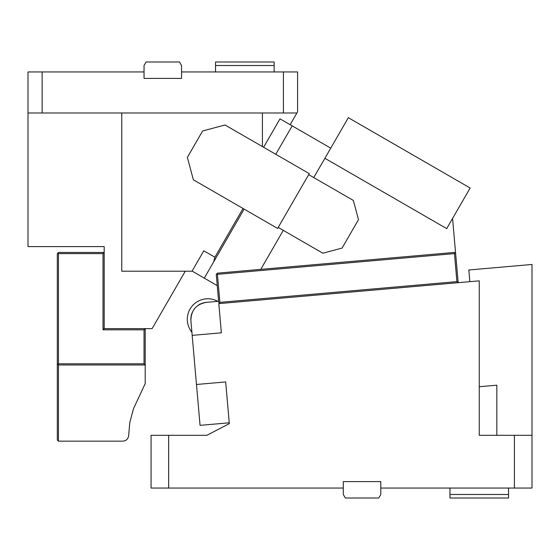 <?xml version="1.0" encoding="UTF-8"?>
<svg xmlns="http://www.w3.org/2000/svg" width="560" height="560" viewBox="0 0 560 560"><rect width="100%" height="100%" fill="white"/><g stroke="black" fill="none" stroke-linecap="round" stroke-linejoin="round"><path stroke-width="0.84" d="M225.015 124.985L309.267 173.628L277.62 228.445L193.368 179.802L187.362 157.388L202.601 130.998L225.015 124.985M243.033 208.474L214.9 257.194L203.812 250.796L192.031 271.208L121.765 271.208L121.765 112.98M262.416 146.58L262.416 112.98M217.238 285.614L192.094 271.096M214.9 257.194L213.64 261.905M42.147 112.98L42.147 71.953L28 71.953L28 112.98L296.919 112.98L290.15 124.698M263.592 147.259L280 118.839L330.75 148.141M283.43 112.98L283.43 71.953L297.584 71.953L297.584 111.825L296.919 112.98M42.147 71.953L144.039 71.953L144.039 78.4L181.545 78.4L181.545 71.953L283.43 71.953M185.262 271.208L152.103 328.643L104.188 328.643L104.188 246.596L28 246.596L28 112.98M131.145 328.643L145.208 328.643L144.039 329.812L144.039 363.804L58.471 363.804L58.471 253.631L103.012 253.631L103.012 329.812L144.039 329.812M104.188 328.643L103.012 329.812M145.208 328.643L145.208 364.98L144.039 363.804M145.208 383.579L145.208 364.98L58.471 364.98L58.471 441.161L122.787 441.161C126.112 440.881 128.058 439.103 128.625 435.813L129.787 422.499L133.476 408.737L145.208 383.579M103.012 253.631L104.188 252.455L58.471 252.455L57.89 253.043L58.471 253.631M57.89 253.043L57.302 253.631L57.302 363.804L57.89 364.392L58.471 363.804M57.89 364.392L58.471 364.98M58.471 441.161L57.302 439.992L57.302 363.804M144.039 71.953L144.039 65.506L146.069 61.992L179.515 61.992L181.545 65.506L181.545 71.953M215.537 71.953L215.537 61.992L274.141 61.992L274.141 65.506L215.537 65.506M274.141 71.953L274.141 65.506M206.892 435.302L229.313 423.626L206.892 435.302L168.651 435.302L206.892 435.302M219.345 302.988L219.877 302.358L217.427 274.33L216.79 273.798L216.258 274.435L218.715 302.456L219.982 303.527L218.813 303.625L221.368 332.815L192.178 335.37L196.476 384.482L225.666 381.934L229.313 423.626M196.476 384.482L200.053 425.355L229.243 422.8M168.651 488.047L151.067 488.047L151.067 435.302L168.651 435.302L168.651 488.047L343.294 488.047L343.294 494.494L345.324 498.008L378.77 498.008L380.8 494.494L380.8 481.6L343.294 481.6L343.294 488.047M219.982 303.52L479.255 280.84L479.255 435.302L514.416 435.302L514.416 488.047L380.8 488.047M479.255 386.729L496.839 385.196L496.839 435.302M514.416 488.047L532 488.047L532 264.46L468.832 269.99L469.854 281.666M514.416 435.302L532 435.302M452.564 218.463L458.08 281.519L457.009 282.786L458.178 282.681L455.623 253.491L454.993 252.959L454.461 253.596L456.911 281.617L219.877 302.358M457.541 282.149L456.911 281.617M454.461 253.596L217.427 274.33M216.79 273.798L217.329 273.168L454.356 252.427L454.993 252.959M508.557 488.047L508.557 494.494L449.953 494.494L449.953 498.008L508.557 498.008L508.557 494.494M449.953 488.047L449.953 494.494M260.764 269.367L283.283 230.356M313.754 177.576L348.334 117.684L470.141 188.013L446.698 228.613L324.891 158.291M204.274 278.131L244.125 209.104M275.772 154.294L292.18 125.867M278.208 227.43L322.868 253.218L342.083 248.066L358.491 219.646L353.346 200.431L308.679 174.643M218.61 301.287L206.353 302.365C196.154 304.262 191.002 310.401 190.897 320.775L192.178 335.37M190.897 320.775A16.996 16.996 0 0 1 192.556 311.843M197.883 305.515A16.996 16.996 0 0 1 206.353 302.365M191.898 332.213A20.51 20.51 0 0 1 217.791 301.364"/></g></svg>

